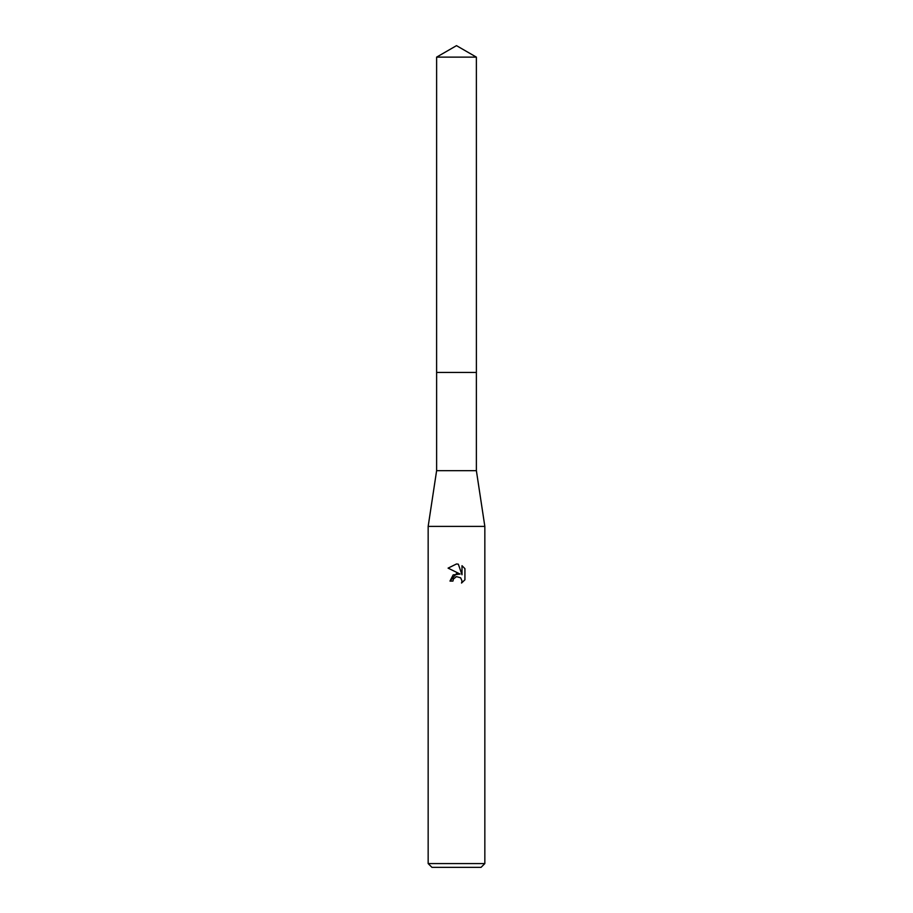 <?xml version="1.0" encoding="UTF-8"?>
<svg xmlns="http://www.w3.org/2000/svg" width="913" height="913" viewBox="0 0 913 913"><rect width="100%" height="100%" fill="white"/><g stroke="black" fill="none" stroke-linecap="round" stroke-linejoin="round"><path stroke-width="1.37" d="M476.381 470.663L436.619 470.663L436.619 372.436L476.381 372.436L476.381 470.663L484.837 526.39L484.837 863.572L428.163 863.572L431.94 867.35L481.06 867.35L484.837 863.572M436.619 470.663L428.163 526.39L484.837 526.39M456.5 576.617L453.441 579.013L452.962 581.067L449.983 581.067L456.5 573.615L460.106 574.06L448.078 568.126L456.5 563.972L458.326 564.177L462.001 574.745L462.001 565.695L464.922 568.639L464.922 579.812L461.533 583.053L462.012 581.033L460.688 577.838L456.5 576.617L460.688 577.838L462.012 581.033L461.533 583.053L464.922 579.812M452.962 581.067L453.259 579.401M460.106 574.06L453.168 574.893L449.983 581.067M455.804 576.833L456.466 576.628M464.922 568.639L462.001 565.695M458.326 564.177L456.762 563.983M456.5 563.972L448.089 568.126M456.5 45.65L476.381 57.131L476.392 372.436L436.608 372.436L436.619 57.131L456.5 45.65M436.619 57.131L476.381 57.131M428.163 526.39L428.163 863.572"/></g></svg>
